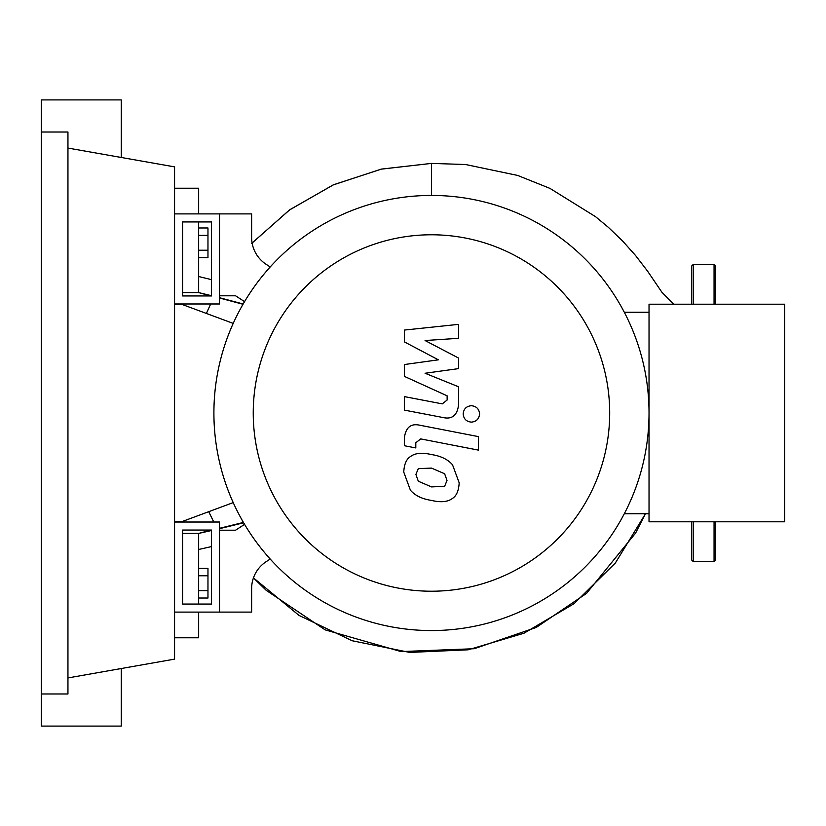 <?xml version="1.0" encoding="UTF-8"?>
<svg xmlns="http://www.w3.org/2000/svg" width="826" height="826" viewBox="0 0 826 826"><rect width="100%" height="100%" fill="white"/><g stroke="black" fill="none" stroke-linecap="round" stroke-linejoin="round"><path stroke-width="1.24" d="M182.598 530.055L211.497 530.055L211.497 604.064L182.598 604.064L182.598 530.055M174.565 522.022L219.52 522.022L219.52 612.097L174.565 612.097M233.211 502.6L182.598 521.382L174.565 521.382M174.565 304.618L182.598 304.618L233.211 323.4M253.241 413A178.22 178.22 0 0 0 431.461 591.22A178.22 178.22 0 0 0 609.691 413A178.22 178.22 0 0 0 431.461 234.78A178.22 178.22 0 0 0 253.241 413M213.903 413A217.558 217.558 0 0 0 431.461 630.558A217.558 217.558 0 0 0 649.029 413L649.029 521.784L784.7 521.784L784.7 304.216L649.029 304.216L649.029 413A217.558 217.558 0 0 0 431.461 195.442A217.558 217.558 0 0 0 213.903 413M624.291 312.249L649.029 312.249M624.291 513.751L649.029 513.751M270.205 559.047L266.209 561.649A32.111 32.111 0 0 0 251.631 588.556L251.631 612.097L219.52 612.097L219.52 530.209L235.575 530.209L244.558 524.355M244.558 301.645L235.575 295.791L219.52 295.791L219.52 213.903L251.631 213.903L251.631 237.444A32.111 32.111 0 0 0 266.209 264.351L270.205 266.953M444.625 486.338L447.011 480.464L444.625 473.752L431.513 468.094L418.307 468.641L415.912 474.413L418.307 481.228L431.513 486.906L444.625 486.338M452.524 464.79C447.868 459.401 440.857 455.993 431.513 454.579C422.086 452.349 415.055 453.02 410.408 456.613C406.413 459.07 404.203 464.222 403.749 472.049L410.408 490.19C415.055 495.579 422.086 498.987 431.513 500.422C440.857 502.642 447.868 501.96 452.524 498.377C456.51 495.868 458.729 490.685 459.184 482.828L452.524 464.79M478.43 436.613L419.866 425.235C410.852 423.18 405.69 427.445 404.368 438.028L404.368 445.72L415.808 447.94L415.808 442.746L420.702 438.905L478.43 450.129L478.43 436.613M463.18 413.919C463.644 418.916 466.38 421.652 471.378 422.117C476.385 421.652 479.111 418.916 479.586 413.919C479.111 408.922 476.385 406.185 471.378 405.721C466.38 406.185 463.644 408.922 463.18 413.919M404.368 341.881L438.379 359.826L404.368 364.545L404.368 376.367L447.124 395.819L447.134 400.021L442.261 403.873L404.337 396.594L404.337 410.109L443.149 417.553C452.173 419.556 457.325 415.272 458.595 404.688L458.564 386.774L425.07 373.249L458.564 368.623L458.564 358.061L425.07 340.529L458.564 338.309L458.564 324.36L404.368 330.07L404.368 341.881M182.598 295.945L211.497 295.945L211.497 221.936L182.598 221.936L182.598 295.945M174.565 303.978L219.52 303.978L219.52 213.903L174.565 213.903M198.653 257.64L207.966 257.64L207.966 227.976L198.653 227.976M198.653 250.216L207.966 250.216M198.653 235.389L207.966 235.389M198.653 575.784L207.966 575.784L207.966 568.36L198.653 568.36M198.653 598.024L207.966 598.024L207.966 575.784M198.653 590.611L207.966 590.611M673.799 304.216L661.946 292.311L647.594 271.176L635.586 255.544L622.763 241.171L608.411 227.377L595.587 216.711L549.94 188.38L517.665 175.442L465.575 164.519L431.461 163.403L431.461 195.442M243.03 304.267L219.52 298M243.195 303.978L219.52 297.721M211.497 295.708L198.653 292.58L198.653 221.936M210.775 295.945L198.653 292.58L182.598 292.58M219.52 528.299L243.433 522.435M198.653 604.064L198.653 533.42L211.301 530.055M182.598 533.42L198.653 533.42L211.497 530.519M219.52 528.671L243.639 522.796M211.497 279.642L198.653 276.524M198.653 549.476L211.497 546.585M251.631 243.474L289.296 210.103L333.043 184.972L381.096 169.165L431.461 163.403L381.447 169.093L333.601 184.725L289.885 209.68L252.116 242.958M174.565 637.786L198.653 637.786L198.653 612.097M198.653 213.903L198.653 188.214L174.565 188.214M715.657 521.784L715.657 559.914L714.056 561.515L714.056 521.784M693.179 521.784L693.179 561.515L691.579 559.914L691.579 521.784M691.579 304.216L691.579 266.086L693.179 264.485L693.179 304.216M714.056 304.216L714.056 264.485L715.657 266.086L715.657 304.216M41.3 132.015L67.949 132.015L67.949 693.985L41.3 693.985L41.3 99.905L121.257 99.905L121.257 157.477M121.257 668.523L121.257 726.095L41.3 726.095L41.3 693.985M67.949 148.071L174.565 166.873L174.565 659.127L67.949 677.929M645.467 513.751L615.349 563.022L574.07 603.672L524.014 633.212L468.115 649.814L409.675 652.416L352.165 640.749L299.033 615.422L253.458 577.88L266.199 590.342L325.145 629.866L401.033 651.58L474.238 648.709L536.239 627.461L586.563 593.367L635.617 533.049L645.467 513.751M210.671 303.978L206.386 313.446M208.741 511.676L213.769 522.022M714.056 561.515L693.179 561.515M693.179 264.485L714.056 264.485"/></g></svg>
